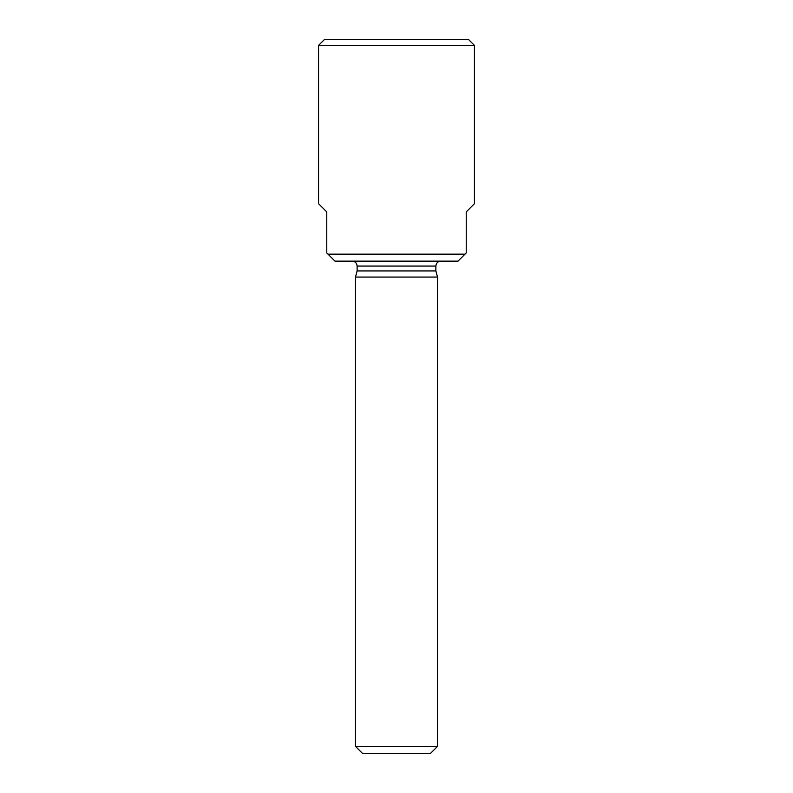 <?xml version="1.0" encoding="UTF-8"?>
<svg xmlns="http://www.w3.org/2000/svg" width="793" height="793" viewBox="0 0 793 793"><rect width="100%" height="100%" fill="white"/><g stroke="black" fill="none" stroke-linecap="round" stroke-linejoin="round"><path stroke-width="1.19" d="M474.432 45.389L318.568 45.389L324.307 39.65L468.693 39.65L474.432 45.389L474.432 203.722L466.225 211.919L466.225 252.937L458.027 261.145L334.973 261.145L328.005 254.166L464.995 254.166M328.005 254.166L326.775 252.937L326.775 211.919L318.568 203.722L318.568 45.389M435.872 266.061L357.128 266.061L357.128 270.938L435.872 270.938L435.872 266.061C436.17 263.078 437.805 261.432 440.799 261.145M437.518 277.064L355.482 277.064L355.482 746.382L437.518 746.382L437.518 277.064L435.872 270.938M355.482 746.382L362.46 753.35L430.54 753.35L437.518 746.382M357.128 266.061C356.83 263.078 355.195 261.432 352.201 261.145M357.128 270.938L355.482 277.064"/></g></svg>
